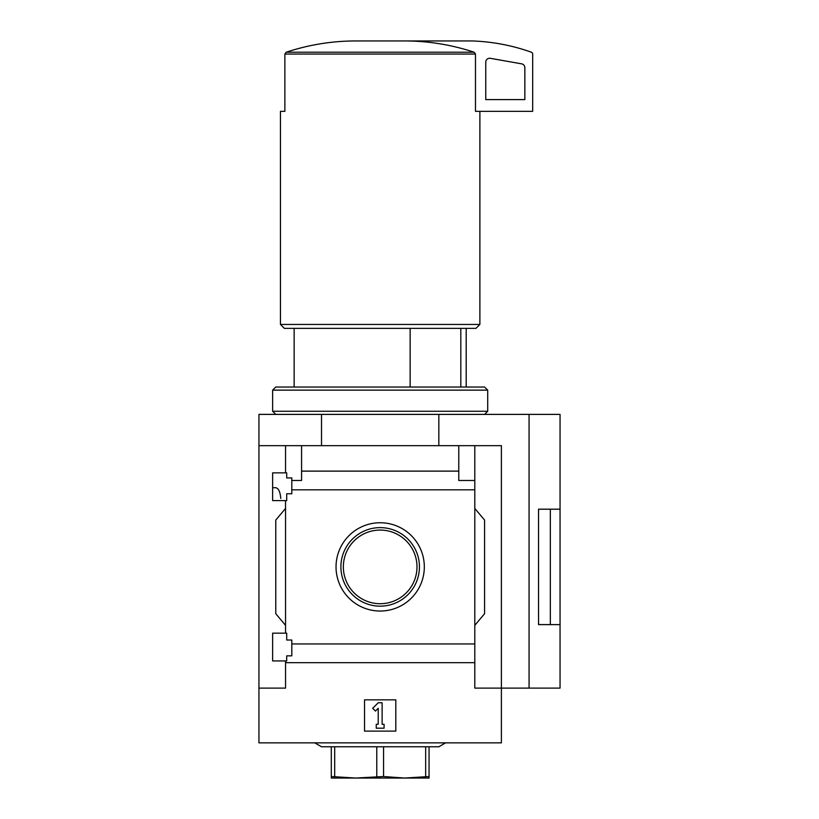 <?xml version="1.0" encoding="UTF-8"?>
<svg xmlns="http://www.w3.org/2000/svg" width="819" height="819" viewBox="0 0 819 819"><rect width="100%" height="100%" fill="white"/><g stroke="black" fill="none" stroke-linecap="round" stroke-linejoin="round"><path stroke-width="1.23" d="M280.774 498.464C280.19 491.717 278.48 488.134 275.665 487.704L272.635 487.704M272.635 660.933L272.635 633.169L286.711 633.169L286.711 640.018L291.799 640.018L291.799 655.855L286.711 655.855L286.711 660.933L272.635 660.933M272.635 500.614L272.635 472.85L286.711 472.85L286.711 477.927L291.799 477.927L291.799 493.765L286.711 493.765L286.711 500.614L272.635 500.614M285.544 500.614L285.544 633.169M285.544 472.85L285.544 445.669L258.947 445.669L258.947 414.383L560.053 414.383L560.053 509.172L538.544 509.172L538.544 624.61L560.053 624.61L538.544 624.569M336.036 566.891A44.134 44.134 0 0 1 402.242 528.664A44.134 44.134 0 0 1 402.242 605.118A44.134 44.134 0 0 1 336.036 566.891M285.544 660.933L285.544 688.114L258.947 688.114L258.947 742.853L501.392 742.853L501.392 688.114L474.805 688.114L474.805 643.959L291.799 643.959M474.805 643.959L474.805 489.823L291.799 489.823M258.947 688.114L258.947 445.669M474.805 489.823L474.805 480.477L458.773 480.477L458.773 471.12L301.576 471.12L301.576 480.477L291.799 480.477M458.773 471.12L458.773 445.669L285.544 445.669M474.805 662.663L285.544 662.663M410.135 328.358L410.135 387.018M529.074 414.383L529.074 688.114L501.392 688.114L501.392 445.669L458.773 445.669M301.576 445.669L301.576 471.12M474.805 445.669L474.805 480.477M285.544 625.347L275.768 613.697L275.768 520.085L285.544 508.435M474.805 508.435L484.582 520.085L484.582 613.697L474.805 625.347M364.527 731.121L364.527 699.846L395.812 699.846L395.812 731.121L364.527 731.121M321.519 445.669L321.519 414.383M438.83 445.669L438.83 414.383M529.074 688.114L560.053 688.114L560.053 509.213L550.327 509.213L550.327 624.569M538.544 509.213L550.327 509.213M372.686 708.302L378.214 702.774L382.125 702.774L382.125 724.283L384.08 724.283L384.08 728.193L376.259 728.193L376.259 724.283L378.214 724.283L378.214 708.302L375.45 711.066L372.686 708.302M406.04 40.95C429.197 41.124 451.893 44.871 474.119 52.211L475.481 54.054L475.481 111.333L532.678 111.333L532.678 54.054A1.955 1.955 0 0 0 531.377 52.211A195.516 195.516 0 0 0 472.061 40.95L354.31 40.95C331.071 41.134 308.374 44.881 286.23 52.211L284.869 54.054L284.869 111.333L280.456 111.333L280.456 324.447L479.883 324.447L479.883 111.333M479.883 324.447L475.972 328.358L284.367 328.358L280.456 324.447M460.81 328.358L460.81 387.018M475.481 111.333L476.054 111.333M490.346 58.323A3.911 3.911 0 0 0 485.749 62.172L485.749 99.601L524.856 99.601L524.856 67.69A3.911 3.911 0 0 0 521.621 63.841L490.346 58.323M314.742 742.853L321.519 746.764L438.83 746.764L445.597 742.853M429.054 746.764L429.054 776.525L404.617 778.05L383.558 776.525L355.733 778.05L331.296 776.525L331.296 778.05L429.054 778.05L429.054 776.525M425.665 746.764L425.665 776.525M383.558 746.764L383.558 776.525M376.781 746.764L376.781 776.525M334.684 746.764L334.684 776.525M331.296 746.764L331.296 776.525M340.899 566.891A39.271 39.271 0 0 1 399.805 532.882A39.271 39.271 0 0 1 399.805 600.9A39.271 39.271 0 0 1 340.899 566.891M343.356 566.891A36.814 36.814 0 0 1 398.577 535.002A36.814 36.814 0 0 1 398.577 598.781A36.814 36.814 0 0 1 343.356 566.891M484.582 414.383L487.704 411.261L272.635 411.261L275.768 414.383M272.635 390.141L275.768 387.018L484.582 387.018L487.704 390.141L272.635 390.141L272.635 411.261M474.119 52.211L286.23 52.211M475.481 54.054L284.869 54.054M294.144 328.358L294.144 387.018M466.195 328.358L466.195 387.018M487.704 390.141L487.704 411.261"/></g></svg>
